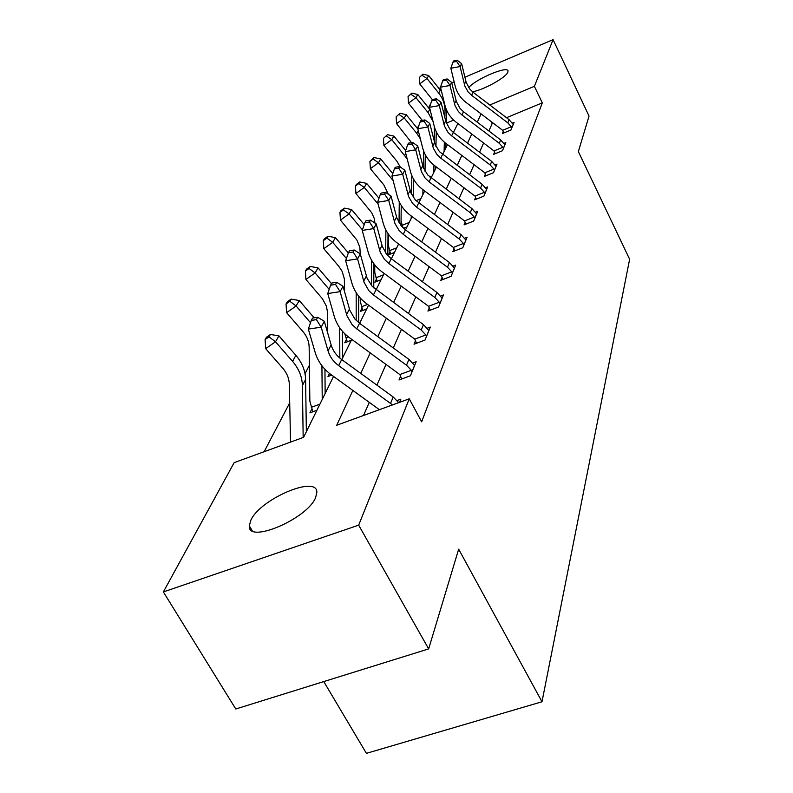 <?xml version="1.0" encoding="UTF-8"?>
<svg xmlns="http://www.w3.org/2000/svg" width="793" height="793" viewBox="0 0 793 793"><rect width="100%" height="100%" fill="white"/><g stroke="black" fill="none" stroke-linecap="round" stroke-linejoin="round"><path stroke-width="1.19" d="M468.683 87.617C475.939 78.804 508.422 65.185 508.026 71.192L507.788 72.292C506.013 77.565 483.036 90.243 472.459 91.77M315.664 497.459C307.545 518.82 247.505 544.315 249.309 525.818L250.846 520.208C260.292 498.856 317.666 474.561 316.843 492.463L315.664 497.459M323.762 681.583L366.406 753.35L541.996 701.765L629.632 259.252L578.355 151.582L589.04 116.075L553.078 39.65L534.383 86.328L489.796 104.983M541.996 701.765L458.671 549.172L428.656 648.902L235.779 708.992L163.368 591.935L234.163 462.636L303.6 437.33L333.526 376.437M327.638 330.453L327.202 331.276M309.399 365.286L305.018 373.642M289.653 402.973L264.128 451.723M417.257 128.268L419.11 124.878M421.509 120.506L421.876 119.832M428.488 107.749L430.787 103.566M439.064 88.439L440.591 87.587M316.883 410.308L309.875 412.885L311.827 408.97M331.702 375.109L327.975 376.516L329.491 373.453M351.299 340.286L344.757 342.774L346.432 339.404M366.693 308.953L360.359 311.401L361.915 308.269M381.046 279.751L374.911 282.149L376.368 279.225M394.458 252.452L388.511 254.811L389.869 252.075M407.027 226.887L403.538 228.285M352.855 390.443L336.718 425.256L409.257 398.81L421.658 421.807L542.303 102.862L506.499 117.701M493.335 123.153L492.136 123.649L488.894 130.994M483.621 142.978L479.537 152.226M474.075 164.627L469.585 174.817M463.915 187.673L458.969 198.904M453.09 212.246L447.629 224.627M441.513 238.495L435.486 252.184M429.122 266.617L422.451 281.763M415.819 296.8L408.425 313.592M401.496 329.303L393.278 347.939M386.042 364.374L376.893 385.13M369.3 402.358L363.511 415.482M399.533 402.358L400.832 399.186L397.025 400.574M400.643 376.12L399.028 379.976L410.407 375.773L416.166 361.707L412.697 362.996M415.532 340.633L414.035 344.202L425.008 340.078L430.331 327.073L427.159 328.262M429.32 307.763L427.933 311.064L438.539 307.03L443.475 294.956L440.561 296.067M442.127 277.213L440.839 280.296L451.088 276.331L455.688 265.1L453.001 266.141M454.062 248.764L452.862 251.639L462.785 247.753L467.067 237.276L464.589 238.247M465.213 222.199L464.083 224.875L473.699 221.069L477.703 211.275L475.404 212.197M475.641 197.338L474.581 199.846L483.908 196.109L487.665 186.94L485.524 187.792M485.415 174.014L484.434 176.373L493.484 172.715L497.003 164.101L495.01 164.904M494.614 152.097L493.682 154.318L502.475 150.729L505.795 142.621L503.932 143.384M503.268 131.469L502.385 133.551L510.94 130.032L514.062 122.4L512.318 123.123M428.656 648.902L358.674 525.144L163.368 591.935M451.772 82.829L454.131 81.818M464.906 77.228L553.078 39.65M542.303 102.862L534.383 86.328M409.257 398.81L358.674 525.144M481.113 113.865L477.257 122.162M471.766 134.007L467.533 143.146M461.843 155.408L457.174 165.469M451.286 178.177L446.142 189.279M440.026 202.463L434.346 214.715M427.992 228.414L421.717 241.954M415.096 256.218L408.157 271.186M401.258 286.065L393.566 302.658M386.36 318.191L377.815 336.629M370.272 352.875L360.756 373.404M453.675 120.1L446.36 123.163M341.793 359.616L351.745 339.364M359.625 323.326L368.567 305.136M376.1 289.812L384.149 273.436M391.355 258.766L398.621 243.996M405.54 229.92L412.092 216.578M418.744 203.058L424.651 191.034M431.065 177.969L436.447 167.026M442.603 154.496L447.48 144.574M453.427 132.481L457.858 123.47M492.136 123.649L491.026 121.388M392.525 404.906L338.69 365.632C333.377 361.697 329.838 356.791 328.054 350.902L321.185 327.192L308.328 329.075L315.247 352.736C317.943 361.539 323.266 368.874 331.216 374.752L379.411 409.694M398.651 402.675L393.219 396.996L341.684 359.536C336.42 355.631 332.891 350.744 331.127 344.886L324.327 321.294L321.185 327.192L316.437 319.638L317.715 317.299L312.581 318.052L311.302 320.402L316.437 319.638M311.302 320.402L308.328 329.075M324.327 321.294L317.715 317.299M290.545 442.088L289.306 384.248C289.128 378.439 286.937 373.067 282.734 368.16L265.665 348.642L265.1 339.582L269.025 336.827L270.403 334.468L266.488 337.213L265.1 339.582M270.403 334.468L278.908 335.845L295.878 355.333C302.133 362.688 305.374 370.718 305.602 379.411L306.346 431.749M278.908 335.845L275.498 341.783L292.587 361.38C298.882 368.775 302.153 376.844 302.401 385.576L303.174 437.478M269.025 336.827L275.498 341.783L265.665 348.642M414.62 365.474L408.93 359.398L359.526 323.257L354.778 318.885L349.802 310.251L343.012 286.243L340.118 291.665L327.737 293.539L334.279 316.447C336.827 324.971 341.912 332.079 349.525 337.749L399.85 374.544L411.329 370.291L406.502 365.216L356.761 328.877L351.983 324.486L346.967 315.802L340.118 291.665L335.548 284.459L336.718 282.298L331.781 283.051L330.592 285.212L335.548 284.459M411.329 370.291L411.983 371.927M401.694 378.985L399.85 374.544M330.592 285.212L327.737 293.539M343.012 286.243L336.718 282.298M428.914 330.552L423.462 324.654L372.274 286.442L367.09 278.274L360.26 253.889L357.584 258.905L345.649 260.758L351.844 282.962C354.263 291.219 359.13 298.099 366.435 303.57L414.759 339.126L425.831 334.953L421.202 330.047L373.453 294.937L368.864 290.694L364.066 282.288L357.584 258.905L353.163 252.005L354.253 250.013L349.495 250.757L348.395 252.749L353.163 252.005M425.831 334.953L426.465 336.519M416.494 343.28L414.759 339.126M348.395 252.749L345.649 260.758M360.26 253.889L354.253 250.013M312.848 411.795L309.855 401.139L309.161 347.116C309.012 341.476 306.931 336.282 302.916 331.533L286.6 312.67L286.045 303.977L289.841 301.29L291.12 299.11L287.334 301.786L286.045 303.977M291.12 299.11L299.248 300.507L314.157 317.824M299.248 300.507L296.096 305.979L310.509 322.692M321.918 365.742L322.236 399.404M324.942 369.28L325.15 393.477M311.292 407.334L319.906 404.152M289.841 301.29L296.096 305.979L286.6 312.67M330.721 375.486L330.175 373.979M327.658 332.842L327.459 311.679L326.339 306.029L322.345 298.654L305.92 279.453L305.394 271.097L309.062 268.48L310.241 266.458L306.584 269.075L305.394 271.097M310.241 266.458L318.023 267.865L331.464 283.626M318.023 267.865L315.108 272.931L329.164 289.386M339.691 327.737L339.83 358.079M342.447 331.276L342.556 358.069M309.062 268.48L315.108 272.931L305.92 279.453M442.147 298.188L436.913 292.458L391.266 258.696L386.895 254.612L382.325 246.504L376.219 223.933L373.741 228.582L362.232 230.416L368.111 251.946C370.41 259.965 375.069 266.626 382.097 271.92L428.577 306.306L439.272 302.222L434.822 297.464L388.897 263.514L384.496 259.41L380.283 252.352L373.741 228.582L369.479 221.971L370.48 220.117L365.89 220.86L364.869 222.704L369.479 221.971M439.272 302.222L439.887 303.729M430.212 310.202L428.577 306.306M364.869 222.704L362.232 230.416M376.219 223.933L370.48 220.117M454.458 268.103L449.423 262.542L405.451 229.851L401.238 225.896L396.857 218.025L391.048 196.119L388.739 200.441L377.617 202.255L383.207 223.16C385.398 230.941 389.878 237.404 396.649 242.529L441.414 275.815L451.762 271.811L447.48 267.201L403.24 234.341L399.008 230.357L394.964 223.517L388.739 200.441L384.615 194.097L385.547 192.372L381.106 193.105L380.164 194.82L384.615 194.097M451.762 271.811L452.347 273.258M442.96 279.473L441.414 275.815M380.164 194.82L377.617 202.255M391.048 196.119L385.547 192.372M465.917 240.081L461.07 234.678L415.324 199.995L410.734 192.54L404.846 170.227L402.695 174.262L391.94 176.056L397.263 196.357C399.355 203.92 403.667 210.185 410.189 215.161L453.368 247.416L463.39 243.491L459.266 239.01L416.603 207.171L412.519 203.315L408.633 196.664L402.695 174.262L398.701 168.156L399.573 166.55L395.281 167.273L394.399 168.869L398.701 168.156M463.39 243.491L463.955 244.888M454.835 250.866L453.368 247.416M394.399 168.869L391.94 176.056M404.846 170.227L399.573 166.55M347.294 341.803L344.767 333.724M344.519 291.606L344.36 278.819L342.08 271.256L338.829 266.359L323.822 248.685L323.306 240.646L326.855 238.098L327.955 236.225L324.416 238.772L323.306 240.646M327.955 236.225L335.419 237.632L348.335 252.917M335.419 237.632L332.713 242.321L346.422 258.518M356.186 292.657L356.186 320.402M358.714 296.195L358.704 322.632M345.936 337.887L348.444 336.936M326.855 238.098L332.713 242.321L323.822 248.685M362.728 310.489L360.23 301.112L360.23 297.98M360.27 253.948L359.824 247.208L356.89 240.021L340.445 220.117L339.949 212.365L343.389 209.877L344.41 208.133L340.98 210.621L339.949 212.365M344.41 208.133L351.577 209.54L364.215 224.627M351.577 209.54L349.069 213.902L362.431 229.831M371.54 260.173L371.441 285.51M373.87 263.722L373.761 287.899M361.439 306.802L367.595 304.423M343.389 209.877L349.069 213.902L340.445 220.117M377.121 281.287L374.752 272.267L374.792 264.921M374.97 223.101L374.167 218.224L371.649 212.663L355.928 193.502L355.442 186.028L358.783 183.599L359.735 181.974L356.404 184.392L355.442 186.028M359.735 181.974L366.634 183.381L378.995 198.25M366.634 183.381L364.284 187.445L378.092 204.029M385.874 229.99L385.695 253.076M388.015 233.568L387.827 255.653M375.902 277.808L383.455 274.844M358.783 183.599L364.284 187.445L355.928 193.502M390.572 253.998L388.332 245.315L388.421 234.163M388.342 194.275L383.762 184.819L370.381 168.671L369.915 161.435L373.156 159.066L374.038 157.549L369.915 161.435M374.038 157.549L380.68 158.947L392.773 173.598M380.68 158.947L378.489 162.753L393.11 180.536M399.266 201.868L399.038 222.813M401.238 205.496L401 225.618M389.422 250.707L396.748 247.793M373.156 159.066L378.489 162.753L370.381 168.671M402.913 227.7L401.06 220.851M400.277 167.045L396.817 161.118L383.901 145.426L383.445 138.438L387.43 134.701L383.445 138.438M387.43 134.701L393.834 136.089L405.669 150.521M393.834 136.089L391.782 139.647L407.156 158.798M411.825 175.6L411.547 194.444M411.24 215.934L411.2 218.392M413.649 179.277L413.371 197.556M402.091 225.311L409.208 222.456M386.597 136.118L391.782 139.647L383.901 145.426M411.508 142.651L396.579 123.639L396.133 116.858L399.979 113.27L396.133 116.858M399.979 113.27L406.175 114.648L417.852 128.991M406.175 114.648L404.242 117.988L416.731 133.303L420.359 138.854M423.561 150.858L423.313 167.65M422.937 189.676L422.847 194.701M425.296 154.754L424.998 171.238M415.978 200.669L420.895 198.676M399.196 114.598L404.242 117.988L396.579 123.639M422.223 120.377L408.494 103.159L408.058 96.597L411.775 93.138L408.058 96.597M411.775 93.138L417.762 94.496L430.113 109.761M417.762 94.496L415.948 97.648L428.032 112.547L433.037 121.468M434.316 126.563L434.405 141.987M433.94 165.132L433.801 172.418M436.259 131.757L435.952 146.457M435.545 166.352L435.496 168.968M429.955 177.097L431.888 176.304M411.042 94.387L415.948 97.648L408.494 103.159M476.633 213.902L471.954 208.638L427.774 174.995L423.353 167.759L417.723 146.071L415.71 149.827L405.292 151.602L410.387 171.338C412.39 178.693 416.533 184.779 422.838 189.606L464.539 220.9L474.244 217.044L470.259 212.702L429.063 181.815L425.127 178.068L421.39 171.615L415.71 149.827L411.845 143.949L412.657 142.453L408.494 143.166L407.681 144.663L411.845 143.949M474.244 217.044L474.789 218.402M465.927 224.151L464.539 220.9M407.681 144.663L405.292 151.602M417.723 146.071L412.657 142.453M486.654 189.398L482.144 184.273L439.421 151.612L435.159 144.564L429.766 123.47L427.883 126.989L417.792 128.734L422.659 147.934C424.572 155.091 428.577 161.009 434.673 165.697L474.987 196.079L484.404 192.302L480.558 188.08L440.73 158.094L436.923 154.457L433.325 148.182L427.883 126.989L424.136 121.319L424.889 119.921L420.865 120.615L420.092 122.023L424.136 121.319M484.404 192.302L484.929 193.611M476.306 199.162L474.987 196.079M420.092 122.023L417.792 128.734M429.766 123.47L424.889 119.921M496.061 166.411L491.7 161.415L453.348 132.421L449.681 128.902L445.924 121.884L441.057 102.277L439.292 105.588L429.499 107.303L434.167 125.998C436.001 132.966 439.867 138.725 445.765 143.275L484.791 172.795L493.93 169.097L490.213 164.984L451.653 135.861L447.976 132.322L444.506 126.216L439.292 105.588L435.644 100.106L436.358 98.798L432.453 99.482L431.729 100.8L435.644 100.106M493.93 169.097L494.445 170.366M486.05 175.719L484.791 172.795M431.729 100.8L429.499 107.303M441.057 102.277L436.358 98.798M504.903 144.802L500.68 139.935L463.518 111.744L459.97 108.314L456.332 101.474L451.663 82.383L450.008 85.485L440.492 87.18L444.972 105.39C446.737 112.18 450.474 117.79 456.183 122.211L493.999 150.918L502.881 147.29L499.283 143.295L461.932 114.965L458.364 111.535L455.013 105.588L450.008 85.485L446.459 80.192L447.133 78.953L443.337 79.637L442.663 80.876L446.459 80.192M502.881 147.29L503.377 148.519M495.199 153.703L493.999 150.918M442.663 80.876L440.492 87.18M451.663 82.383L447.133 78.953M513.23 124.451L509.136 119.703L473.094 92.266L469.654 88.935L466.135 82.264L461.645 63.648L460.089 66.572L450.84 68.248L455.152 86.001C456.847 92.622 460.465 98.074 465.997 102.386L502.673 130.32L511.307 126.761L507.817 122.865L471.597 95.309L468.138 91.958L464.896 86.169L460.089 66.572L456.639 61.457L457.274 60.288L453.586 60.962L452.942 62.122L456.639 61.457M511.307 126.761L511.792 127.951M503.823 132.966L502.673 130.32M452.942 62.122L450.84 68.248M461.645 63.648L457.274 60.288M432.354 99.66L419.705 83.889L419.289 77.516L422.877 74.175L419.289 77.516M422.877 74.175L428.676 75.533L441.612 91.74M428.676 75.533L426.971 78.497L438.658 93.009C442.97 98.501 445.091 104.567 445.022 111.208L444.873 117.751M444.328 142.125L444.11 151.433M446.588 110.128L446.29 122.994M445.825 143.315L445.716 148.182M422.183 75.355L426.971 78.497L419.705 83.889M338.69 365.632L341.684 359.536M328.054 350.902L331.127 344.886M390.572 403.31L393.219 396.996M295.878 355.333L292.587 361.38M305.602 379.411L302.401 385.576M411.944 371.818L414.57 365.404M356.761 328.877L359.526 323.257M346.6 314.623L349.435 309.082M406.502 365.216L408.93 359.398M426.426 336.42L428.854 330.483M373.453 294.937L376.001 289.742M363.719 281.148L366.346 276.023M421.202 330.047L423.462 324.654M439.847 303.63L442.097 298.118M388.897 263.514L391.266 258.696M379.569 250.152L381.998 245.404M434.822 297.464L436.913 292.458M452.317 273.169L454.409 268.044M403.24 234.341L405.451 229.851M394.29 221.386L396.55 216.965M447.48 267.201L449.423 262.542M463.925 244.799L465.878 240.021M416.603 207.171L418.654 202.988M407.989 194.602L410.09 190.479M459.266 239.01L461.07 234.678M392.436 177.939L391.881 178.95M405.768 153.436L404.708 155.398M418.248 130.528L416.731 133.303M423.928 151.8L423.581 152.464M429.776 109.335L428.032 112.547M435.377 129.765L434.623 131.222M474.759 218.313L476.583 213.842M429.063 181.815L430.986 177.91M420.766 169.603L422.738 165.757M470.259 212.702L471.954 208.638M484.9 193.522L486.615 189.339M440.73 158.094L442.524 154.437M432.72 146.229L434.564 142.621M480.558 188.08L482.144 184.273M494.416 170.277L496.021 166.352M451.653 135.861L453.348 132.421M443.931 124.313L445.656 120.923M490.213 164.984L491.7 161.415M503.347 148.44L504.863 144.742M461.932 114.965L463.518 111.744M454.458 103.724L456.084 100.542M499.283 143.295L500.68 139.935M511.763 127.881L513.19 124.392M471.597 95.309L473.094 92.266M464.361 84.355L465.897 81.362M507.817 122.865L509.136 119.703M440.313 89.986L438.658 93.009M446.142 109.057L445.022 111.208M249.309 525.818L252.184 530.686"/></g></svg>
